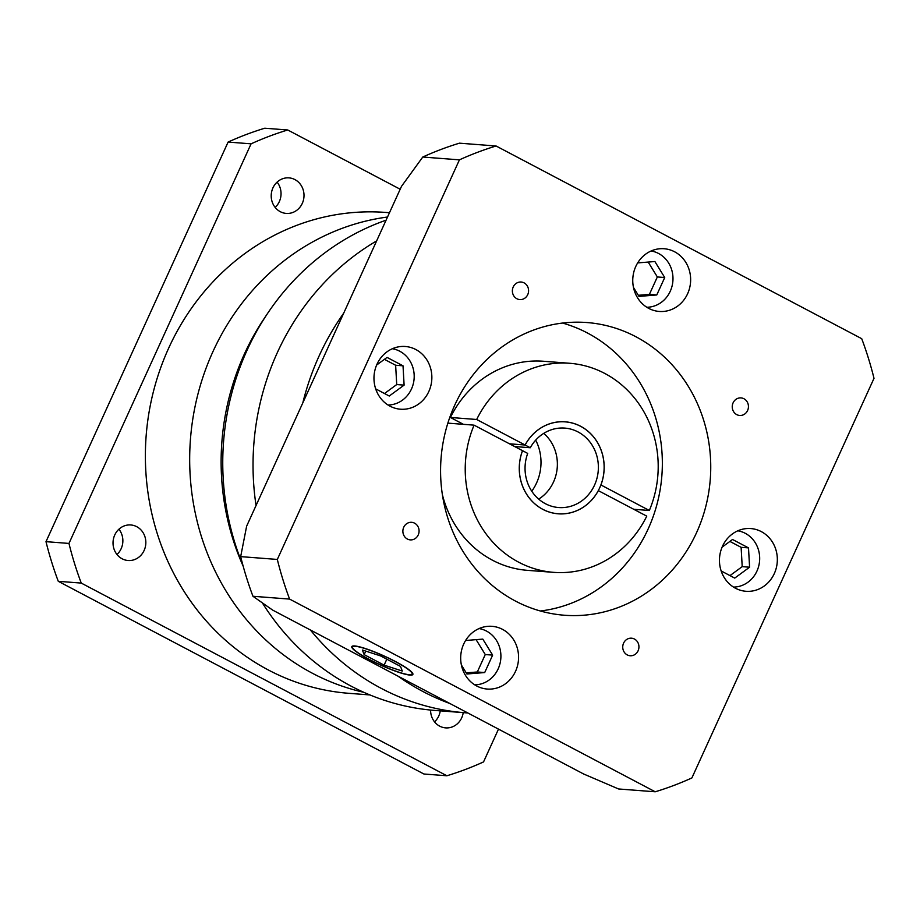 <?xml version="1.0" encoding="UTF-8"?>
<svg xmlns="http://www.w3.org/2000/svg" width="920" height="920" viewBox="0 0 920 920"><rect width="100%" height="100%" fill="white"/><g stroke="black" fill="none" stroke-linecap="round" stroke-linejoin="round"><path stroke-width="1.38" d="M386.078 220.19A251.631 231.449 94.4 0 0 267.455 313.616A251.631 231.449 94.4 0 0 242.834 564.949M262.395 602.956A251.631 231.449 94.4 0 0 351.072 686.113A251.631 231.449 94.4 0 0 435.034 710.447L465.324 712.781A251.631 231.449 -85.6 0 1 381.363 688.436A251.631 231.449 -85.6 0 1 310.385 629.981A251.631 231.449 -85.6 0 0 381.363 688.436A251.631 231.449 -85.6 0 0 465.324 712.781L467.854 712.977M256.048 505.517A251.631 231.449 -85.6 0 1 376.636 240.902A251.631 231.449 -85.6 0 0 256.048 505.517M312.662 673.394A241.143 221.812 -85.6 0 1 193.131 416.955A241.143 221.812 -85.6 0 1 387.515 217.028A241.143 221.812 -85.6 0 0 193.131 416.955A241.143 221.812 -85.6 0 0 312.662 673.394A241.143 221.812 -85.6 0 0 363.779 692.3A241.143 221.812 -85.6 0 1 312.662 673.394M243.179 566.214A241.143 221.812 -85.6 0 1 263.971 318.826L267.455 313.616M531.771 491.211A46.126 42.435 94.4 0 0 535.693 440.116M423.2 691.656A251.631 231.449 -85.6 0 1 398.026 676.177A251.631 231.449 -85.6 0 0 423.2 691.656A251.631 231.449 -85.6 0 0 449.995 703.558A251.631 231.449 -85.6 0 1 423.2 691.656M302.806 402.902A251.631 231.449 -85.6 0 1 343.712 313.145A251.631 231.449 -85.6 0 0 302.806 402.902M516.867 298.735A8.809 8.096 94.4 0 0 519.811 299.586A8.809 8.096 94.4 0 0 528.287 293.066A8.809 8.096 94.4 0 0 524.089 282.877A8.809 8.096 94.4 0 0 521.157 282.026A8.809 8.096 94.4 0 0 512.67 288.546A8.809 8.096 94.4 0 0 516.867 298.735M736.724 414.609A8.809 8.096 94.4 0 0 739.668 415.46A8.809 8.096 94.4 0 0 748.144 408.94A8.809 8.096 94.4 0 0 743.958 398.751A8.809 8.096 94.4 0 0 741.014 397.9A8.809 8.096 94.4 0 0 732.538 404.421A8.809 8.096 94.4 0 0 736.724 414.609M627.221 654.902A8.809 8.096 94.4 0 0 630.165 655.753A8.809 8.096 94.4 0 0 638.641 649.232A8.809 8.096 94.4 0 0 634.455 639.043A8.809 8.096 94.4 0 0 631.511 638.192A8.809 8.096 94.4 0 0 623.035 644.713A8.809 8.096 94.4 0 0 627.221 654.902M407.364 539.028A8.809 8.096 94.4 0 0 410.297 539.879A8.809 8.096 94.4 0 0 418.784 533.358A8.809 8.096 94.4 0 0 414.586 523.169A8.809 8.096 94.4 0 0 411.654 522.318A8.809 8.096 94.4 0 0 403.167 528.839A8.809 8.096 94.4 0 0 407.364 539.028M355.396 646.323A32.706 4.749 -155.5 0 0 352.567 646.956A32.706 4.749 -155.5 0 0 374.82 662.216A32.706 4.749 -155.5 0 0 409.285 674.728A32.706 4.749 -155.5 0 0 412.103 674.084A32.706 4.749 -155.5 0 0 389.85 658.823A32.706 4.749 -155.5 0 0 355.396 646.323M409.975 675.084A33.545 4.865 -155.5 0 0 412.873 674.44A33.545 4.865 -155.5 0 0 390.046 658.778A33.545 4.865 -155.5 0 0 354.695 645.955A33.545 4.865 -155.5 0 0 351.808 646.61A33.545 4.865 -155.5 0 0 374.635 662.262A33.545 4.865 -155.5 0 0 409.975 675.084M474.72 684.836A28.313 26.036 94.4 0 0 500.204 662.745A28.313 26.036 94.4 0 0 486.473 631.062A28.313 26.036 94.4 0 0 479.044 628.567M733.505 587.087A28.313 26.036 94.4 0 0 758.977 564.995A28.313 26.036 94.4 0 0 745.246 533.301A28.313 26.036 94.4 0 0 737.828 530.805M646.794 307.257A28.313 26.036 94.4 0 0 672.279 285.165A28.313 26.036 94.4 0 0 658.547 253.471A28.313 26.036 94.4 0 0 651.119 250.976M388.022 405.007A28.313 26.036 94.4 0 0 413.494 382.916A28.313 26.036 94.4 0 0 399.763 351.233A28.313 26.036 94.4 0 0 392.346 348.737M476.721 685.998A31.453 28.934 94.4 0 0 487.209 689.045A31.453 28.934 94.4 0 0 517.5 665.758A31.453 28.934 94.4 0 0 502.527 629.36A31.453 28.934 94.4 0 0 492.027 626.324A31.453 28.934 94.4 0 0 461.748 649.601A31.453 28.934 94.4 0 0 476.721 685.998M735.494 588.248A31.453 28.934 94.4 0 0 745.994 591.284A31.453 28.934 94.4 0 0 776.273 568.008A31.453 28.934 94.4 0 0 761.3 531.61A31.453 28.934 94.4 0 0 750.812 528.563A31.453 28.934 94.4 0 0 720.521 551.851A31.453 28.934 94.4 0 0 735.494 588.248M648.795 308.418A31.453 28.934 94.4 0 0 659.283 311.454A31.453 28.934 94.4 0 0 689.574 288.178A31.453 28.934 94.4 0 0 674.601 251.781A31.453 28.934 94.4 0 0 664.102 248.733A31.453 28.934 94.4 0 0 633.822 272.021A31.453 28.934 94.4 0 0 648.795 308.418M390.011 406.168A31.453 28.934 94.4 0 0 400.51 409.216A31.453 28.934 94.4 0 0 430.79 385.928A31.453 28.934 94.4 0 0 415.828 349.531A31.453 28.934 94.4 0 0 405.329 346.495A31.453 28.934 94.4 0 0 375.038 369.771A31.453 28.934 94.4 0 0 390.011 406.168M600.875 484.966L600.921 484.966A46.126 42.435 94.4 0 0 580.646 426.282A46.126 42.435 94.4 0 0 565.248 421.82A46.126 42.435 94.4 0 0 525.09 445.004L476.675 419.485A104.845 96.439 94.4 0 1 569.745 363.285L543.501 361.261A104.845 96.439 94.4 0 0 450.421 417.473L476.675 419.485M598.333 490.636L646.76 516.143A104.845 96.439 94.4 0 1 553.679 572.355A104.845 96.439 94.4 0 1 518.696 562.212A104.845 96.439 94.4 0 1 474.087 425.155L522.514 450.673A46.126 42.435 94.4 0 0 542.788 509.346A46.126 42.435 94.4 0 0 558.175 513.808A46.126 42.435 94.4 0 0 598.333 490.636L598.299 490.624M515.43 601.047A146.786 135.01 94.4 0 0 564.409 615.238A146.786 135.01 94.4 0 0 705.755 506.598A146.786 135.01 94.4 0 0 635.881 336.731A146.786 135.01 94.4 0 0 586.903 322.541A146.786 135.01 94.4 0 0 445.567 431.181A146.786 135.01 94.4 0 0 515.43 601.047M540.396 610.995A146.786 135.01 94.4 0 0 660.111 489.934A146.786 135.01 94.4 0 0 587.489 333.017A146.786 135.01 94.4 0 0 562.522 323.058M442.393 494.718A104.845 96.439 94.4 0 0 492.441 560.199A104.845 96.439 94.4 0 0 527.424 570.342L553.679 572.355M474.087 425.155L447.856 423.131M272.654 610.098L583.591 773.973L618.573 788.969L655.224 791.786A335.501 308.603 94.4 0 0 691.897 777.929L874 378.338A335.501 308.603 94.4 0 0 861.718 338.686L496.087 145.992L459.448 143.175A335.501 308.603 94.4 0 0 422.774 157.032L401.511 186.323L324.07 356.235L246.64 526.148L240.672 556.623A335.501 308.603 94.4 0 0 252.954 596.275L272.654 610.098M496.087 145.992A335.501 308.603 94.4 0 0 459.425 159.85L422.774 157.032M459.425 159.85L277.322 559.441L240.672 556.623M277.322 559.441A335.501 308.603 94.4 0 0 289.604 599.092L252.954 596.275M289.604 599.092L655.224 791.786M463.45 424.338L450.421 417.473M633.731 509.289L649.336 510.485A104.845 96.439 94.4 0 0 569.745 363.285M649.336 510.485L600.921 484.966M525.09 445.004L509.484 443.808M375.682 388.872L389.252 396.025L404.11 385.123L403.017 365.815L387.055 357.409L376.625 365.056M633.466 287.431L638.986 296.401L656.776 294.964L664.723 277.529L654.879 261.522L637.663 262.913M721.165 570.952L734.723 578.105L749.593 567.203L748.5 547.894L732.538 539.488L722.108 547.135M461.391 665.01L466.911 673.992L484.702 672.554L492.648 655.109L482.804 639.112L465.589 640.492M384.502 393.518L396.727 384.56L404.11 385.123M396.727 384.56L395.634 365.251L384.422 359.341M395.634 365.251L403.017 365.815M638.296 295.297L649.394 294.4L657.34 276.954L648.174 262.062M657.34 276.954L664.723 277.529M649.394 294.4L656.776 294.964M729.985 575.598L742.21 566.639L741.117 547.331L729.905 541.42M741.117 547.331L748.5 547.894M742.21 566.639L749.593 567.203M466.221 672.876L477.319 671.98L485.265 654.545L476.1 639.653M485.265 654.545L492.648 655.109M477.319 671.98L484.702 672.554M362.388 650.014L364.159 654.637L384.111 665.148L402.281 671.036L400.51 666.413L380.57 655.903L362.388 650.014M386.825 659.192L384.111 665.148M365.769 651.107L364.159 654.637M578.059 431.952A39.836 36.651 -85.6 0 1 597.022 478.055A39.836 36.651 -85.6 0 1 558.659 507.541A39.836 36.651 -85.6 0 1 545.365 503.688A39.836 36.651 -85.6 0 1 527.7 453.41L522.548 450.685A46.092 42.389 94.4 0 0 542.8 509.312A46.092 42.389 94.4 0 0 558.187 513.774A46.092 42.389 94.4 0 0 602.565 479.665A46.092 42.389 94.4 0 0 580.623 426.316A46.092 42.389 94.4 0 0 565.248 421.866A46.092 42.389 94.4 0 0 525.124 445.027L530.288 447.741A39.836 36.651 -85.6 0 1 564.765 428.099A39.836 36.651 -85.6 0 1 578.059 431.952M543.731 433.366A39.836 36.651 -85.6 0 1 538.683 499.123M514.683 446.545L530.288 447.741M509.519 443.819L525.124 445.027M277.092 182.114A17.825 16.399 -85.6 0 1 275.149 207.414M280.301 211.692A17.825 16.399 94.4 0 0 286.246 213.417A17.825 16.399 94.4 0 0 303.404 200.226A17.825 16.399 94.4 0 0 294.917 179.595A17.825 16.399 94.4 0 0 288.972 177.87A17.825 16.399 94.4 0 0 271.814 191.061A17.825 16.399 94.4 0 0 280.301 211.692M440.254 710.849A17.825 16.399 -85.6 0 1 434.55 721.866M430.606 710.067A17.825 16.399 94.4 0 0 439.691 726.156A17.825 16.399 94.4 0 0 445.648 727.881A17.825 16.399 94.4 0 0 463.22 712.62M118.921 529.207A17.825 16.399 -85.6 0 1 116.978 554.495M122.118 558.785A17.825 16.399 94.4 0 0 128.064 560.51A17.825 16.399 94.4 0 0 145.233 547.308A17.825 16.399 94.4 0 0 136.746 526.688A17.825 16.399 94.4 0 0 130.801 524.963A17.825 16.399 94.4 0 0 113.631 538.154A17.825 16.399 94.4 0 0 122.118 558.785M369.921 694.933L348.829 693.312A241.143 221.812 -85.6 0 1 268.364 669.99A241.143 221.812 -85.6 0 1 153.583 390.919A241.143 221.812 -85.6 0 1 385.791 212.439L389.482 212.727M498.49 729.123L483.541 761.921A335.501 308.603 -85.6 0 1 446.878 775.767L423.913 774.007L58.282 581.313A335.501 308.603 -85.6 0 1 46 541.661L228.102 142.071A335.501 308.603 -85.6 0 1 264.776 128.213L287.741 129.984L400.177 189.232M446.878 775.767L81.259 583.084A335.501 308.603 -85.6 0 1 68.965 543.433L251.079 143.83A335.501 308.603 -85.6 0 1 287.741 129.984M251.079 143.83L228.102 142.071M68.965 543.433L46 541.661M81.259 583.084L58.282 581.313M353.016 645.978L352.567 646.956M412.551 673.106L412.103 674.084M556.381 513.636L558.187 513.774M563.442 421.728L565.248 421.866"/></g></svg>
